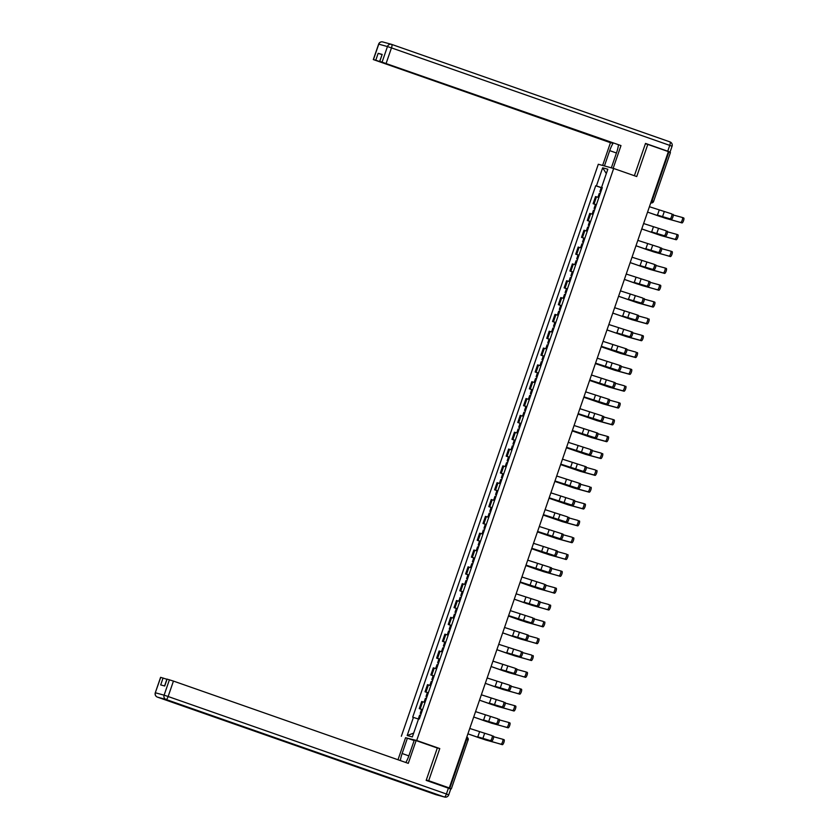 <?xml version="1.0" encoding="UTF-8"?>
<svg xmlns="http://www.w3.org/2000/svg" width="839" height="839" viewBox="0 0 839 839"><rect width="100%" height="100%" fill="white"/><g stroke="black" fill="none" stroke-linecap="round" stroke-linejoin="round"><path stroke-width="1.26" d="M405.562 737.754L416.7 740.491L613.666 168.471L636.728 176.547L647.802 144.402L668.389 151.607L449.284 787.936L428.698 780.721L439.772 748.566L416.7 740.491M613.666 168.471L598.312 164.255L401.346 736.275M447.365 787.811L451.319 788.891L449.777 788.314L466.599 739.442A2.286 0.64 -70.7 0 0 466.778 737.135A2.286 2.286 0 0 1 468.141 740.008L466.044 739.243M449.284 787.936L446.568 787.192L449.777 788.314M426.285 780.06L428.698 780.721M647.802 144.402L645.39 143.742M668.326 151.796L670.424 152.562L653.591 201.433L652.05 200.857L668.872 151.985M598.312 197.396L595.564 196.567L593.11 203.688L596.393 204.695M595.543 204.548L593.11 203.688M592.512 214.228L589.765 213.4L587.321 220.521L590.604 221.527M589.754 221.37L587.321 220.521M586.713 231.061L583.975 230.232L581.521 237.353L584.804 238.36M583.954 238.203L581.521 237.353M580.924 247.883L578.176 247.065L575.722 254.186L579.015 255.192M578.165 255.035L575.722 254.186M575.124 264.715L572.387 263.897L569.933 271.018L573.215 272.014M572.366 271.867L569.933 271.018M569.335 281.547L566.587 280.719L564.133 287.84L567.426 288.847M566.566 288.7L564.133 287.84M563.535 298.38L560.788 297.551L558.344 304.672L561.627 305.679M560.777 305.522L558.344 304.672M558.281 315.391L554.999 314.384L552.544 321.505L555.827 322.512M554.978 322.354L552.544 321.505M552.492 332.223L549.199 331.216L546.755 338.337L550.038 339.344M549.188 339.187L546.755 338.337M546.147 348.867L543.41 348.049L540.956 355.17L544.238 356.166M543.389 356.019L540.956 355.17M540.358 365.699L537.61 364.871L535.156 371.992L538.449 372.998M537.589 372.852L535.156 371.992M534.558 382.532L531.821 381.703L529.367 388.824L532.65 389.831M531.8 389.684L529.367 388.824M528.769 399.364L526.022 398.535L523.567 405.657L526.85 406.663M526.001 406.506L523.567 405.657M522.97 416.196L520.222 415.368L517.778 422.489L521.061 423.496M520.211 423.338L517.778 422.489M517.17 433.018L514.433 432.2L511.979 439.321L515.261 440.328M514.412 440.171L511.979 439.321M511.381 449.851L508.633 449.033L506.179 456.154L509.472 457.15M508.623 457.003L506.179 456.154M505.581 466.683L502.844 465.855L500.39 472.976L503.673 473.983M502.823 473.836L500.39 472.976M500.327 483.694L497.045 482.687L494.591 489.808L497.884 490.815M497.024 490.658L494.591 489.808M493.993 500.348L491.255 499.52L488.801 506.641L492.084 507.647M491.235 507.49L488.801 506.641M488.204 517.181L485.456 516.352L483.002 523.473L486.284 524.48M485.435 524.323L483.002 523.473M482.404 534.003L479.656 533.184L477.213 540.306L480.495 541.302M479.646 541.155L477.213 540.306M476.604 550.835L473.867 550.006L471.413 557.127L474.696 558.134M473.846 557.987L471.413 557.127M470.815 567.667L468.068 566.839L465.614 573.96L468.907 574.967M468.047 574.82L465.614 573.96M465.016 584.5L462.279 583.671L459.824 590.792L463.107 591.799M462.258 591.642L459.824 590.792M459.227 601.332L456.479 600.504L454.025 607.625L457.307 608.632M456.458 608.474L454.025 607.625M453.427 618.154L450.679 617.336L448.236 624.457L451.518 625.464M450.669 625.307L448.236 624.457M447.627 634.987L444.89 634.169L442.436 641.279L445.719 642.286M444.869 642.139L442.436 641.279M441.838 651.819L439.091 650.991L436.637 658.112L439.93 659.118M439.08 658.972L436.637 658.112M436.039 668.652L433.302 667.823L430.847 674.944L434.13 675.951M433.281 675.794L430.847 674.944M430.25 685.484L427.502 684.655L425.048 691.776L428.341 692.783M427.481 692.626L425.048 691.776M424.45 702.316L421.713 701.488L419.259 708.609L422.541 709.616M421.692 709.458L419.259 708.609M602.192 187.863L596.424 185.933L602.664 167.81L607.824 169.226L601.584 187.349L602.276 187.621M413.658 733.129L407.188 735.52L412.348 736.936L418.588 718.803L419.311 719.002L602.297 187.548L601.584 187.349M407.188 735.52L413.428 717.387L418.493 719.075M596.424 185.933L595.7 185.734L412.704 717.188L413.428 717.387M435.766 747.476L439.772 748.566M601.343 187.716L595.7 185.734M602.664 167.81L606.324 173.568M673.077 214.344L673.056 214.344A2.622 0.734 109.3 0 1 673.077 214.344A2.622 0.734 109.3 0 1 672.899 217.039A2.622 0.734 109.3 0 1 671.347 219.304L670.004 218.832A2.622 0.734 -70.7 0 0 671.557 216.567A2.622 0.734 -70.7 0 0 671.724 213.882A2.622 0.734 -70.7 0 0 671.714 213.872L649.417 206.719M670.004 218.832L657.073 214.994L671.347 219.304M683.712 217.962L682.369 217.49L683.701 217.951A2.622 0.734 109.3 0 1 683.712 217.962A2.622 0.734 109.3 0 1 683.544 220.657A2.622 0.734 109.3 0 1 681.992 222.922L680.649 222.45A2.622 0.734 -70.7 0 0 682.201 220.185A2.622 0.734 -70.7 0 0 682.369 217.49A2.622 0.734 -70.7 0 0 682.359 217.479L673.318 215.004M600.818 191.848L599.895 191.575L600.797 191.932M602.161 187.967L601.227 187.695L599.895 191.575M680.649 222.45L665.463 218.276L647.561 212.099L660.031 216.493L681.992 222.922M600.189 193.683L599.266 193.41L597.934 197.27M667.278 231.176L667.267 231.176A2.622 0.734 109.3 0 1 667.278 231.176A2.622 0.734 109.3 0 1 667.11 233.871A2.622 0.734 109.3 0 1 665.558 236.137L664.215 235.665A2.622 0.734 -70.7 0 0 665.767 233.399A2.622 0.734 -70.7 0 0 665.935 230.704A2.622 0.734 -70.7 0 0 665.925 230.704L643.618 223.541M664.215 235.665L651.274 231.816L665.558 236.137M661.489 248.008L661.468 248.008A2.622 0.734 109.3 0 1 661.489 248.008A2.622 0.734 109.3 0 1 661.31 250.704A2.622 0.734 109.3 0 1 659.758 252.969L658.416 252.497A2.622 0.734 -70.7 0 0 659.968 250.232A2.622 0.734 -70.7 0 0 660.136 247.536A2.622 0.734 -70.7 0 0 660.125 247.536L637.818 240.374M658.416 252.497L645.485 248.648L659.758 252.969M604.437 165.933L609.701 150.632A12.837 3.576 -70.7 0 1 613.236 143.008M611.348 167.831L616.613 152.53A12.837 3.576 -70.7 0 0 618.458 144.832M613.162 168.324L620.986 145.587L379.668 61.31L382.185 54.43L378.158 53.329L381.976 54.598M612.428 142.724L610.456 142.693L373.313 59.569L375.778 60.23L378.158 53.329M602.622 165.44L610.456 142.693M620.986 145.587L379.668 61.31M670.057 152.069L667.739 151.209L669.753 145.378L672.06 146.238L670.057 152.069L668.389 151.618M379.868 61.404L612.271 143.196M379.805 61.572L375.778 60.23M667.739 151.209L645.506 143.417L634.378 175.729M405.835 762.494A12.837 3.576 -70.7 0 0 409.023 755.415L414.298 740.092L416.113 740.585L408.278 763.354L173.442 681.079L168.136 696.517L446.411 793.998L448.414 788.178L426.17 780.385L437.318 748.021L416.113 740.585M408.866 755.876L402.122 753.516A12.837 3.576 -70.7 0 0 400.36 760.574M402.122 753.516L407.397 738.194L405.583 737.701L397.99 759.746M414.141 740.554L407.397 738.194M160.731 677.356L155.288 692.762L160.595 677.335L166.888 679.265M164.58 685.977L166.951 679.076L173.442 681.079M163.07 677.996L160.689 684.907L164.717 686.008L167.087 679.108M448.414 788.178L450.732 789.038L448.729 794.858L446.411 793.998A3.419 0.954 109.3 0 1 444.376 796.987L166.101 699.495L157.407 697.115L435.682 794.596L444.376 796.987A3.419 3.283 -74.6 0 0 444.586 797.05A3.419 3.419 0 0 0 448.729 794.858M676.591 234.322L677.902 234.784A2.622 0.734 109.3 0 1 677.922 234.794A2.622 0.734 109.3 0 1 677.744 237.489A2.622 0.734 109.3 0 1 676.192 239.744L674.85 239.272A2.622 0.734 -70.7 0 0 676.402 237.018A2.622 0.734 -70.7 0 0 676.57 234.322A2.622 0.734 -70.7 0 0 676.559 234.312L667.519 231.837M595.029 208.68L594.096 208.408L594.998 208.754M596.361 204.8L595.438 204.517L594.096 208.408M674.85 239.272L659.664 235.109L641.762 228.921M594.39 210.516L593.467 210.243L592.135 214.102M641.751 228.953L661.017 235.581L676.192 239.744M670.791 251.155L672.112 251.616A2.622 0.734 109.3 0 1 672.123 251.616A2.622 0.734 109.3 0 1 671.955 254.311A2.622 0.734 109.3 0 1 670.403 256.577L669.05 256.105A2.622 0.734 -70.7 0 0 670.613 253.839A2.622 0.734 -70.7 0 0 670.781 251.144A2.622 0.734 -70.7 0 0 670.76 251.144L661.719 248.659M589.23 225.513L588.307 225.24L589.209 225.586M590.572 221.632L589.639 221.349L588.307 225.24M669.05 256.105L653.875 251.941L635.972 245.754L648.442 250.158L670.403 256.577M588.6 227.348L587.667 227.065L586.346 230.935M655.689 264.841L655.679 264.841A2.622 0.734 109.3 0 1 655.689 264.841A2.622 0.734 109.3 0 1 655.521 267.536A2.622 0.734 109.3 0 1 653.969 269.801L652.616 269.329A2.622 0.734 -70.7 0 0 654.179 267.064A2.622 0.734 -70.7 0 0 654.347 264.369A2.622 0.734 -70.7 0 0 654.326 264.369L632.029 257.206M652.616 269.329L639.685 265.481L653.969 269.801M649.889 281.673L648.547 281.201L649.879 281.663A2.622 0.734 109.3 0 1 649.889 281.673A2.622 0.734 109.3 0 1 649.722 284.369A2.622 0.734 109.3 0 1 648.169 286.634L646.827 286.162A2.622 0.734 -70.7 0 0 648.379 283.897A2.622 0.734 -70.7 0 0 648.547 281.201A2.622 0.734 -70.7 0 0 648.537 281.191L626.23 274.038M646.827 286.162L633.885 282.313L648.169 286.634M644.1 298.506L644.079 298.495A2.622 0.734 109.3 0 1 644.1 298.506A2.622 0.734 109.3 0 1 643.933 301.201A2.622 0.734 109.3 0 1 642.38 303.456L641.027 302.984A2.622 0.734 -70.7 0 0 642.58 300.729A2.622 0.734 -70.7 0 0 642.758 298.034A2.622 0.734 -70.7 0 0 642.737 298.023L620.441 290.871M641.027 302.984L628.096 299.145L642.38 303.456M664.991 267.987L666.313 268.449A2.622 0.734 109.3 0 1 666.323 268.449A2.622 0.734 109.3 0 1 666.156 271.144A2.622 0.734 109.3 0 1 664.603 273.409L663.261 272.937A2.622 0.734 -70.7 0 0 664.813 270.672A2.622 0.734 -70.7 0 0 664.981 267.977A2.622 0.734 -70.7 0 0 664.97 267.977L655.93 265.491M583.43 242.345L582.507 242.062L583.409 242.419M584.773 238.454L583.85 238.182L582.507 242.062M663.261 272.937L648.075 268.774L630.173 262.586M582.801 244.18L581.878 243.897L580.546 247.767M630.162 262.617L649.417 269.246L664.603 273.409M659.202 284.82L660.513 285.281A2.622 0.734 109.3 0 1 660.534 285.281A2.622 0.734 109.3 0 1 660.366 287.976A2.622 0.734 109.3 0 1 658.814 290.242L657.461 289.77A2.622 0.734 -70.7 0 0 659.014 287.504A2.622 0.734 -70.7 0 0 659.192 284.809A2.622 0.734 -70.7 0 0 659.171 284.809L650.131 282.324M577.641 259.178L576.708 258.894L577.61 259.251M578.973 255.287L578.05 255.014L576.708 258.894M657.461 289.77L642.286 285.596L624.384 279.418L636.853 283.813L658.814 290.242M577.012 261.013L576.078 260.73L574.746 264.6M653.403 301.641L654.724 302.103A2.622 0.734 109.3 0 1 654.735 302.113A2.622 0.734 109.3 0 1 654.567 304.809A2.622 0.734 109.3 0 1 653.015 307.074L651.672 306.602A2.622 0.734 -70.7 0 0 653.224 304.337A2.622 0.734 -70.7 0 0 653.392 301.641A2.622 0.734 -70.7 0 0 653.382 301.631L644.342 299.156M571.841 276L570.919 275.727L571.82 276.083M573.184 272.119L572.25 271.846L570.919 275.727M651.672 306.602L636.486 302.428L618.584 296.251M571.212 277.835L570.289 277.562L568.957 281.422M618.574 296.272L637.829 302.9L653.015 307.074M636.969 314.866L638.29 315.328A2.622 0.734 109.3 0 1 638.301 315.328A2.622 0.734 109.3 0 1 638.133 318.023A2.622 0.734 109.3 0 1 636.581 320.288L635.238 319.816A2.622 0.734 -70.7 0 0 636.791 317.551A2.622 0.734 -70.7 0 0 636.958 314.856A2.622 0.734 -70.7 0 0 636.948 314.856L614.641 307.703M635.238 319.816L622.297 315.978L636.581 320.288M648.946 318.946L648.925 318.935A2.622 0.734 109.3 0 1 648.946 318.946A2.622 0.734 109.3 0 1 648.767 321.641A2.622 0.734 109.3 0 1 647.215 323.896L645.873 323.435A2.622 0.734 -70.7 0 0 647.425 321.169A2.622 0.734 -70.7 0 0 647.593 318.474A2.622 0.734 -70.7 0 0 647.582 318.463L638.542 315.988M566.052 292.832L565.119 292.559L566.021 292.905M567.384 288.952L566.461 288.679L565.119 292.559M645.873 323.435L630.687 319.26L612.785 313.073M565.413 294.667L564.49 294.395L563.158 298.254M612.785 313.104L632.04 319.732L647.215 323.896M631.18 331.699L632.491 332.16A2.622 0.734 109.3 0 1 632.512 332.16A2.622 0.734 109.3 0 1 632.333 334.855A2.622 0.734 109.3 0 1 630.781 337.121L629.439 336.649A2.622 0.734 -70.7 0 0 630.991 334.383A2.622 0.734 -70.7 0 0 631.159 331.688A2.622 0.734 -70.7 0 0 631.148 331.688L608.841 324.525M629.439 336.649L616.508 332.8L630.781 337.121M641.814 335.306L643.135 335.768A2.622 0.734 109.3 0 1 643.146 335.768A2.622 0.734 109.3 0 1 642.978 338.463A2.622 0.734 109.3 0 1 641.426 340.728L640.084 340.256A2.622 0.734 -70.7 0 0 641.636 337.991A2.622 0.734 -70.7 0 0 641.804 335.306A2.622 0.734 -70.7 0 0 641.793 335.296L632.753 332.821M560.253 309.664L559.33 309.392L560.232 309.738M561.595 305.784L560.662 305.501L559.33 309.392M640.084 340.256L624.898 336.093L606.996 329.905M559.623 311.5L558.701 311.227L557.369 315.086M558.281 315.38L557.746 315.212M606.985 329.937L626.24 336.565L641.426 340.728M625.38 348.531L626.702 348.993A2.622 0.734 109.3 0 1 626.712 348.993A2.622 0.734 109.3 0 1 626.544 351.688A2.622 0.734 109.3 0 1 624.992 353.953L623.65 353.481A2.622 0.734 -70.7 0 0 625.202 351.216A2.622 0.734 -70.7 0 0 625.37 348.521A2.622 0.734 -70.7 0 0 625.359 348.521L603.052 341.358M601.332 346.35L624.992 353.953M623.65 353.481L601.343 346.318M637.346 352.6L637.336 352.6A2.622 0.734 109.3 0 1 637.346 352.6A2.622 0.734 109.3 0 1 637.179 355.296A2.622 0.734 109.3 0 1 635.626 357.561L634.284 357.089A2.622 0.734 -70.7 0 0 635.836 354.824A2.622 0.734 -70.7 0 0 636.004 352.128A2.622 0.734 -70.7 0 0 635.993 352.128L626.953 349.643M554.464 326.497L553.53 326.214L554.432 326.57M555.796 322.616L554.873 322.333L553.53 326.214M634.284 357.089L619.098 352.925L601.196 346.738M553.824 328.332L552.901 328.049L551.569 331.919M552.492 332.213L551.947 332.045M601.185 346.769L620.441 353.397L635.626 357.561M619.581 365.353L620.902 365.814A2.622 0.734 109.3 0 1 620.912 365.825A2.622 0.734 109.3 0 1 620.745 368.52A2.622 0.734 109.3 0 1 619.192 370.786L617.85 370.314A2.622 0.734 -70.7 0 0 619.402 368.048A2.622 0.734 -70.7 0 0 619.57 365.353A2.622 0.734 -70.7 0 0 619.56 365.343L597.253 358.19M595.533 363.182L619.192 370.786M617.85 370.314L595.543 363.151M630.225 368.971L631.547 369.433A2.622 0.734 109.3 0 1 631.557 369.433A2.622 0.734 109.3 0 1 631.389 372.128A2.622 0.734 109.3 0 1 629.837 374.393L628.484 373.921A2.622 0.734 -70.7 0 0 630.037 371.656A2.622 0.734 -70.7 0 0 630.215 368.961A2.622 0.734 -70.7 0 0 630.194 368.961L621.154 366.475M548.664 343.329L547.741 343.046L548.633 343.403M549.996 339.438L549.073 339.166L547.741 343.046M628.484 373.921L613.309 369.758L595.407 363.57M548.035 345.165L547.101 344.881L545.769 348.751M595.396 363.591L614.651 370.219L629.837 374.393M615.123 382.657L613.781 382.185L615.113 382.647A2.622 0.734 109.3 0 1 615.123 382.657A2.622 0.734 109.3 0 1 614.956 385.353A2.622 0.734 109.3 0 1 613.403 387.608L612.051 387.146A2.622 0.734 -70.7 0 0 613.603 384.881A2.622 0.734 -70.7 0 0 613.781 382.185A2.622 0.734 -70.7 0 0 613.76 382.175L591.464 375.023M589.744 380.015L613.403 387.608M612.051 387.146L589.754 379.983M625.758 386.265L625.747 386.265A2.622 0.734 109.3 0 1 625.758 386.265A2.622 0.734 109.3 0 1 625.59 388.96A2.622 0.734 109.3 0 1 624.038 391.226L622.695 390.754A2.622 0.734 -70.7 0 0 624.247 388.488A2.622 0.734 -70.7 0 0 624.415 385.793A2.622 0.734 -70.7 0 0 624.405 385.793L615.365 383.308M542.864 360.162L541.942 359.879L542.843 360.235M544.207 356.271L543.284 355.998L541.942 359.879M622.695 390.754L607.509 386.58L589.607 380.403M542.235 361.987L541.312 361.714L539.98 365.573M589.597 380.424L608.852 387.052L624.038 391.226M607.992 399.018L609.313 399.479A2.622 0.734 109.3 0 1 609.324 399.479A2.622 0.734 109.3 0 1 609.156 402.175A2.622 0.734 109.3 0 1 607.604 404.44L606.261 403.968A2.622 0.734 -70.7 0 0 607.814 401.703A2.622 0.734 -70.7 0 0 607.981 399.018A2.622 0.734 -70.7 0 0 607.971 399.007L585.664 391.855M583.944 396.837L607.604 404.44M606.261 403.968L583.954 396.816M618.637 402.626L619.948 403.087A2.622 0.734 109.3 0 1 619.969 403.098A2.622 0.734 109.3 0 1 619.79 405.793A2.622 0.734 109.3 0 1 618.238 408.058L616.896 407.586A2.622 0.734 -70.7 0 0 618.448 405.321A2.622 0.734 -70.7 0 0 618.616 402.626A2.622 0.734 -70.7 0 0 618.605 402.615L609.565 400.14M537.075 376.984L536.142 376.711L537.044 377.057M538.407 373.103L537.484 372.831L536.142 376.711M616.896 407.586L601.72 403.412L583.818 397.225M536.446 378.819L535.513 378.546L534.181 382.406M583.808 397.256L603.063 403.884L618.238 408.058M603.535 416.312L603.514 416.312A2.622 0.734 109.3 0 1 603.535 416.312A2.622 0.734 109.3 0 1 603.356 419.007A2.622 0.734 109.3 0 1 601.804 421.272L600.462 420.8A2.622 0.734 -70.7 0 0 602.014 418.535A2.622 0.734 -70.7 0 0 602.182 415.84A2.622 0.734 -70.7 0 0 602.171 415.84L579.875 408.677M578.155 413.669L601.804 421.272M600.462 420.8L578.165 413.648M614.169 419.93L612.827 419.458L614.158 419.92A2.622 0.734 109.3 0 1 614.169 419.93A2.622 0.734 109.3 0 1 614.001 422.625A2.622 0.734 109.3 0 1 612.449 424.88L611.107 424.408A2.622 0.734 -70.7 0 0 612.659 422.153A2.622 0.734 -70.7 0 0 612.827 419.458A2.622 0.734 -70.7 0 0 612.816 419.448L603.776 416.973M531.276 393.816L530.353 393.543L531.255 393.89M532.618 389.936L531.685 389.653L530.353 393.543M611.107 424.408L595.921 420.245L578.019 414.057M530.647 395.651L529.724 395.379L528.392 399.238M578.008 414.088L597.263 420.717L612.449 424.88M596.403 432.683L597.725 433.144A2.622 0.734 109.3 0 1 597.735 433.144A2.622 0.734 109.3 0 1 597.567 435.84A2.622 0.734 109.3 0 1 596.015 438.105L594.673 437.633A2.622 0.734 -70.7 0 0 596.225 435.368A2.622 0.734 -70.7 0 0 596.393 432.672A2.622 0.734 -70.7 0 0 596.382 432.672L574.075 425.509M572.355 430.501L596.015 438.105M594.673 437.633L572.366 430.48M607.048 436.29L608.359 436.752A2.622 0.734 109.3 0 1 608.38 436.752A2.622 0.734 109.3 0 1 608.202 439.447A2.622 0.734 109.3 0 1 606.649 441.713L605.307 441.241A2.622 0.734 -70.7 0 0 606.859 438.975A2.622 0.734 -70.7 0 0 607.027 436.28A2.622 0.734 -70.7 0 0 607.016 436.28L597.976 433.794M525.487 410.649L524.553 410.376L525.455 410.722M526.819 406.768L525.896 406.485L524.553 410.376M605.307 441.241L590.121 437.077L572.219 430.889M524.847 412.484L523.924 412.201L522.592 416.071M572.208 430.921L591.474 437.549L606.649 441.713M591.946 449.977L591.925 449.966A2.622 0.734 109.3 0 1 591.946 449.977A2.622 0.734 109.3 0 1 591.768 452.672A2.622 0.734 109.3 0 1 590.216 454.937L588.873 454.465A2.622 0.734 -70.7 0 0 590.425 452.2A2.622 0.734 -70.7 0 0 590.593 449.505A2.622 0.734 -70.7 0 0 590.583 449.505L568.276 442.342M566.566 447.334L590.216 454.937M588.873 454.465L566.566 447.302M602.58 453.584L602.57 453.584A2.622 0.734 109.3 0 1 602.58 453.584A2.622 0.734 109.3 0 1 602.412 456.28A2.622 0.734 109.3 0 1 600.86 458.545L599.507 458.073A2.622 0.734 -70.7 0 0 601.07 455.808A2.622 0.734 -70.7 0 0 601.238 453.112A2.622 0.734 -70.7 0 0 601.217 453.112L592.177 450.627M519.687 427.481L518.764 427.198L519.666 427.554M521.029 423.59L520.096 423.317L518.764 427.198M599.507 458.073L584.332 453.909L566.43 447.722M519.058 429.316L518.124 429.033L516.803 432.903M566.419 447.753L585.674 454.381L600.86 458.545M584.814 466.337L586.136 466.799A2.622 0.734 109.3 0 1 586.146 466.809A2.622 0.734 109.3 0 1 585.979 469.504A2.622 0.734 109.3 0 1 584.426 471.77L583.074 471.298A2.622 0.734 -70.7 0 0 584.636 469.032A2.622 0.734 -70.7 0 0 584.804 466.337A2.622 0.734 -70.7 0 0 584.783 466.327L562.487 459.174M560.767 464.166L584.426 471.77M583.074 471.298L560.777 464.135M596.781 470.417L596.77 470.417A2.622 0.734 109.3 0 1 596.781 470.417A2.622 0.734 109.3 0 1 596.613 473.112A2.622 0.734 109.3 0 1 595.061 475.377L593.718 474.905A2.622 0.734 -70.7 0 0 595.271 472.64A2.622 0.734 -70.7 0 0 595.438 469.945A2.622 0.734 -70.7 0 0 595.428 469.945L586.388 467.459M513.888 444.313L512.965 444.03L513.867 444.387M515.23 440.423L514.307 440.15L512.965 444.03M593.718 474.905L578.532 470.731L560.63 464.554M513.258 446.149L512.335 445.866L511.003 449.735M560.62 464.575L579.875 471.203L595.061 475.377M580.347 483.642L579.004 483.17L580.336 483.631A2.622 0.734 109.3 0 1 580.347 483.642A2.622 0.734 109.3 0 1 580.179 486.326A2.622 0.734 109.3 0 1 578.627 488.592L577.284 488.12A2.622 0.734 -70.7 0 0 578.837 485.865A2.622 0.734 -70.7 0 0 579.004 483.17A2.622 0.734 -70.7 0 0 578.994 483.159L556.687 476.007M554.967 480.999L578.627 488.592M577.284 488.12L554.978 480.967M590.992 487.249L590.971 487.239A2.622 0.734 109.3 0 1 590.992 487.249A2.622 0.734 109.3 0 1 590.824 489.945A2.622 0.734 109.3 0 1 589.272 492.21L587.919 491.738A2.622 0.734 -70.7 0 0 589.471 489.473A2.622 0.734 -70.7 0 0 589.649 486.777A2.622 0.734 -70.7 0 0 589.628 486.767L580.588 484.292M508.098 461.135L507.165 460.863L508.067 461.219M509.43 457.255L508.507 456.982L507.165 460.863M587.919 491.738L572.743 487.564L554.841 481.387M507.469 462.971L506.536 462.698L505.204 466.557M554.831 481.408L574.086 488.036L589.272 492.21M573.226 500.002L574.547 500.464A2.622 0.734 109.3 0 1 574.558 500.464A2.622 0.734 109.3 0 1 574.39 503.159A2.622 0.734 109.3 0 1 572.838 505.424L571.485 504.952A2.622 0.734 -70.7 0 0 573.037 502.687A2.622 0.734 -70.7 0 0 573.215 499.992A2.622 0.734 -70.7 0 0 573.194 499.992L550.898 492.839M549.178 497.821L572.838 505.424M571.485 504.952L549.188 497.8M585.192 504.082L583.85 503.61L585.182 504.071A2.622 0.734 109.3 0 1 585.192 504.082A2.622 0.734 109.3 0 1 585.024 506.777A2.622 0.734 109.3 0 1 583.472 509.032L582.13 508.57A2.622 0.734 -70.7 0 0 583.682 506.305A2.622 0.734 -70.7 0 0 583.85 503.61A2.622 0.734 -70.7 0 0 583.839 503.599L574.799 501.124M502.299 477.968L501.376 477.695L502.278 478.041M503.641 474.087L502.708 473.804L501.376 477.695M582.13 508.57L566.944 504.396L549.042 498.209M501.67 479.803L500.747 479.53L499.415 483.39M500.338 483.684L499.792 483.516M549.031 498.24L568.286 504.868L583.472 509.032M568.758 517.296L568.748 517.296A2.622 0.734 109.3 0 1 568.758 517.296A2.622 0.734 109.3 0 1 568.59 519.991A2.622 0.734 109.3 0 1 567.038 522.257L565.696 521.785A2.622 0.734 -70.7 0 0 567.248 519.519A2.622 0.734 -70.7 0 0 567.416 516.824A2.622 0.734 -70.7 0 0 567.405 516.824L545.098 509.661M543.378 514.653L567.038 522.257M565.696 521.785L543.389 514.632M579.403 520.904L579.382 520.904A2.622 0.734 109.3 0 1 579.403 520.904A2.622 0.734 109.3 0 1 579.225 523.599A2.622 0.734 109.3 0 1 577.672 525.864L576.33 525.392A2.622 0.734 -70.7 0 0 577.882 523.127A2.622 0.734 -70.7 0 0 578.05 520.442A2.622 0.734 -70.7 0 0 578.04 520.432L568.999 517.946M496.51 494.8L495.576 494.528L496.478 494.874M497.842 490.92L496.919 490.637L495.576 494.528M576.33 525.392L561.144 521.229L543.242 515.041M495.87 496.636L494.947 496.363L493.615 500.222M543.242 515.073L562.497 521.701L577.672 525.864M561.637 533.667L562.948 534.128A2.622 0.734 109.3 0 1 562.969 534.128A2.622 0.734 109.3 0 1 562.791 536.824A2.622 0.734 109.3 0 1 561.239 539.089L559.896 538.617A2.622 0.734 -70.7 0 0 561.448 536.352A2.622 0.734 -70.7 0 0 561.616 533.656A2.622 0.734 -70.7 0 0 561.606 533.656L539.299 526.493M537.589 531.486L561.239 539.089M559.896 538.617L537.6 531.454M573.603 537.736L573.593 537.736A2.622 0.734 109.3 0 1 573.603 537.736A2.622 0.734 109.3 0 1 573.436 540.431A2.622 0.734 109.3 0 1 571.883 542.697L570.541 542.225A2.622 0.734 -70.7 0 0 572.093 539.959A2.622 0.734 -70.7 0 0 572.261 537.264A2.622 0.734 -70.7 0 0 572.25 537.264L563.21 534.779M490.71 511.633L489.787 511.35L490.689 511.706M492.053 507.752L491.119 507.469L489.787 511.35M570.541 542.225L555.355 538.061L537.453 531.874M490.081 513.468L489.158 513.185L487.826 517.055M537.442 531.905L556.697 538.533L571.883 542.697M557.169 550.961L555.827 550.489L557.159 550.95A2.622 0.734 109.3 0 1 557.169 550.961A2.622 0.734 109.3 0 1 557.002 553.656A2.622 0.734 109.3 0 1 555.449 555.921L554.107 555.449A2.622 0.734 -70.7 0 0 555.659 553.184A2.622 0.734 -70.7 0 0 555.827 550.489A2.622 0.734 -70.7 0 0 555.817 550.478L533.51 543.326M531.79 548.318L555.449 555.921M554.107 555.449L531.8 548.286M567.804 554.569L567.793 554.569A2.622 0.734 109.3 0 1 567.804 554.569A2.622 0.734 109.3 0 1 567.636 557.264A2.622 0.734 109.3 0 1 566.084 559.529L564.741 559.057A2.622 0.734 -70.7 0 0 566.294 556.792A2.622 0.734 -70.7 0 0 566.461 554.097A2.622 0.734 -70.7 0 0 566.451 554.097L557.411 551.611M484.921 528.465L483.988 528.182L484.89 528.539M486.253 524.574L485.33 524.302L483.988 528.182M564.741 559.057L549.555 554.894L531.653 548.706L544.133 553.1L566.084 559.529M484.281 530.3L483.358 530.017L482.026 533.887M551.37 567.793L550.027 567.321L551.359 567.783A2.622 0.734 109.3 0 1 551.37 567.793A2.622 0.734 109.3 0 1 551.202 570.489A2.622 0.734 109.3 0 1 549.65 572.743L548.307 572.271A2.622 0.734 -70.7 0 0 549.86 570.017A2.622 0.734 -70.7 0 0 550.027 567.321A2.622 0.734 -70.7 0 0 550.017 567.311L527.71 560.158M525.99 565.15L549.65 572.743M548.307 572.271L526.001 565.119M562.015 571.401L560.672 570.929L562.004 571.39A2.622 0.734 109.3 0 1 562.015 571.401A2.622 0.734 109.3 0 1 561.847 574.096A2.622 0.734 109.3 0 1 560.295 576.362L558.942 575.89A2.622 0.734 -70.7 0 0 560.494 573.624A2.622 0.734 -70.7 0 0 560.672 570.929A2.622 0.734 -70.7 0 0 560.651 570.929L551.611 568.443M479.121 545.298L478.199 545.014L479.09 545.371M480.453 541.407L479.53 541.134L478.199 545.014M558.942 575.89L543.766 571.716L525.864 565.538L538.334 569.933L560.295 576.362M478.492 547.122L477.559 546.85L476.227 550.709M545.581 584.615L545.57 584.615A2.622 0.734 109.3 0 1 545.581 584.615A2.622 0.734 109.3 0 1 545.413 587.31A2.622 0.734 109.3 0 1 543.861 589.576L542.508 589.104A2.622 0.734 -70.7 0 0 544.06 586.839A2.622 0.734 -70.7 0 0 544.238 584.143A2.622 0.734 -70.7 0 0 544.217 584.143L521.921 576.991M520.201 581.972L543.861 589.576M542.508 589.104L520.211 581.951M556.215 588.233L554.873 587.761L556.205 588.223A2.622 0.734 109.3 0 1 556.215 588.233A2.622 0.734 109.3 0 1 556.047 590.929A2.622 0.734 109.3 0 1 554.495 593.194L553.153 592.722A2.622 0.734 -70.7 0 0 554.705 590.457A2.622 0.734 -70.7 0 0 554.873 587.761A2.622 0.734 -70.7 0 0 554.862 587.751L545.822 585.276M473.322 562.12L472.399 561.847L473.301 562.193M474.664 558.239L473.741 557.966L472.399 561.847M553.153 592.722L537.967 588.548L520.065 582.36L532.534 586.765L554.495 593.194M472.693 563.955L471.77 563.682L470.438 567.542M539.781 601.448L539.771 601.448A2.622 0.734 109.3 0 1 539.781 601.448A2.622 0.734 109.3 0 1 539.613 604.143A2.622 0.734 109.3 0 1 538.061 606.408L536.719 605.936A2.622 0.734 -70.7 0 0 538.271 603.671A2.622 0.734 -70.7 0 0 538.439 600.976A2.622 0.734 -70.7 0 0 538.428 600.976L516.121 593.813M536.719 605.936L523.777 602.087L538.061 606.408M550.426 605.066L550.405 605.055A2.622 0.734 109.3 0 1 550.426 605.066A2.622 0.734 109.3 0 1 550.248 607.751A2.622 0.734 109.3 0 1 548.696 610.016L547.353 609.544A2.622 0.734 -70.7 0 0 548.905 607.289A2.622 0.734 -70.7 0 0 549.073 604.594A2.622 0.734 -70.7 0 0 549.063 604.583L540.022 602.108M467.533 578.952L466.599 578.679L467.501 579.025M468.865 575.072L467.942 574.788L466.599 578.679M547.353 609.544L532.178 605.38L514.276 599.193L526.745 603.598L548.696 610.016M466.904 580.787L465.97 580.515L464.638 584.374M533.992 618.28L533.971 618.28A2.622 0.734 109.3 0 1 533.992 618.28A2.622 0.734 109.3 0 1 533.824 620.975A2.622 0.734 109.3 0 1 532.262 623.241L530.919 622.769A2.622 0.734 -70.7 0 0 532.471 620.503A2.622 0.734 -70.7 0 0 532.639 617.808A2.622 0.734 -70.7 0 0 532.629 617.808L510.332 610.645M508.612 615.637L532.262 623.241M530.919 622.769L508.623 615.606M544.626 621.888L544.616 621.888A2.622 0.734 109.3 0 1 544.626 621.888A2.622 0.734 109.3 0 1 544.459 624.583A2.622 0.734 109.3 0 1 542.906 626.848L541.564 626.376A2.622 0.734 -70.7 0 0 543.116 624.111A2.622 0.734 -70.7 0 0 543.284 621.416A2.622 0.734 -70.7 0 0 543.273 621.416L534.233 618.93M461.733 595.784L460.81 595.512L461.712 595.858M463.076 591.904L462.142 591.621L460.81 595.512M541.564 626.376L526.378 622.213L508.476 616.025L520.946 620.43L542.906 626.848M461.104 597.62L460.181 597.337L458.849 601.206M528.192 635.113L526.85 634.641L528.182 635.102A2.622 0.734 109.3 0 1 528.192 635.113A2.622 0.734 109.3 0 1 528.025 637.808A2.622 0.734 109.3 0 1 526.473 640.073L525.13 639.601A2.622 0.734 -70.7 0 0 526.682 637.336A2.622 0.734 -70.7 0 0 526.85 634.641A2.622 0.734 -70.7 0 0 526.84 634.641L504.533 627.478M525.13 639.601L512.189 635.752L526.473 640.073M538.837 638.72L538.816 638.72A2.622 0.734 109.3 0 1 538.837 638.72A2.622 0.734 109.3 0 1 538.659 641.416A2.622 0.734 109.3 0 1 537.107 643.681L535.764 643.209A2.622 0.734 -70.7 0 0 537.317 640.944A2.622 0.734 -70.7 0 0 537.484 638.248A2.622 0.734 -70.7 0 0 537.474 638.248L528.434 635.763M455.944 612.617L455.011 612.334L455.913 612.69M457.276 608.726L456.353 608.453L455.011 612.334M535.764 643.209L520.579 639.045L502.676 632.858L515.156 637.252L537.107 643.681M455.304 614.452L454.381 614.169L453.05 618.039M522.403 651.945L522.382 651.934A2.622 0.734 109.3 0 1 522.403 651.945A2.622 0.734 109.3 0 1 522.225 654.64A2.622 0.734 109.3 0 1 520.673 656.895L519.331 656.434A2.622 0.734 -70.7 0 0 520.883 654.168A2.622 0.734 -70.7 0 0 521.05 651.473A2.622 0.734 -70.7 0 0 521.04 651.463L498.733 644.31M519.331 656.434L506.399 652.585L520.673 656.895M533.038 655.553L533.027 655.553A2.622 0.734 109.3 0 1 533.038 655.553A2.622 0.734 109.3 0 1 532.87 658.248A2.622 0.734 109.3 0 1 531.318 660.513L529.965 660.041A2.622 0.734 -70.7 0 0 531.527 657.776A2.622 0.734 -70.7 0 0 531.695 655.081A2.622 0.734 -70.7 0 0 531.674 655.081L522.634 652.595M450.144 629.449L449.222 629.166L450.124 629.523M451.487 625.558L450.553 625.286L449.222 629.166M529.965 660.041L514.789 655.867L496.887 649.69L509.357 654.084L531.318 660.513M449.515 631.274L448.582 631.001L447.26 634.871M516.604 668.767L516.593 668.767A2.622 0.734 109.3 0 1 516.604 668.767A2.622 0.734 109.3 0 1 516.436 671.462A2.622 0.734 109.3 0 1 514.884 673.727L513.541 673.256A2.622 0.734 -70.7 0 0 515.094 671.001A2.622 0.734 -70.7 0 0 515.261 668.305A2.622 0.734 -70.7 0 0 515.24 668.295L492.944 661.142M513.541 673.256L500.6 669.417L514.884 673.727M527.238 672.385L525.896 671.913L527.228 672.375A2.622 0.734 109.3 0 1 527.238 672.385A2.622 0.734 109.3 0 1 527.07 675.08A2.622 0.734 109.3 0 1 525.518 677.346L524.176 676.874A2.622 0.734 -70.7 0 0 525.728 674.608A2.622 0.734 -70.7 0 0 525.896 671.913A2.622 0.734 -70.7 0 0 525.885 671.903L516.845 669.428M444.345 646.271L443.422 645.999L444.324 646.355M445.687 642.391L444.764 642.118L443.422 645.999M524.176 676.874L508.99 672.7L491.088 666.523L503.557 670.917L525.518 677.346M443.716 648.107L442.793 647.834L441.461 651.693M510.804 685.599L510.794 685.599A2.622 0.734 109.3 0 1 510.804 685.599A2.622 0.734 109.3 0 1 510.636 688.295A2.622 0.734 109.3 0 1 509.084 690.56L507.742 690.088A2.622 0.734 -70.7 0 0 509.294 687.823A2.622 0.734 -70.7 0 0 509.462 685.127A2.622 0.734 -70.7 0 0 509.451 685.127L487.144 677.975M507.742 690.088L494.8 686.25L509.084 690.56M521.449 689.218L520.107 688.746L521.438 689.207A2.622 0.734 109.3 0 1 521.449 689.218A2.622 0.734 109.3 0 1 521.281 691.913A2.622 0.734 109.3 0 1 519.729 694.168L518.376 693.696A2.622 0.734 -70.7 0 0 519.928 691.441A2.622 0.734 -70.7 0 0 520.107 688.746A2.622 0.734 -70.7 0 0 520.086 688.735L511.045 686.26M438.556 663.104L437.633 662.831L438.524 663.177M439.888 659.223L438.965 658.94L437.633 662.831M518.376 693.696L503.201 689.532L485.299 683.345L497.768 687.749L519.729 694.168M437.927 664.939L436.993 664.666L435.661 668.526M505.015 702.432L505.005 702.432A2.622 0.734 109.3 0 1 505.015 702.432A2.622 0.734 109.3 0 1 504.847 705.127A2.622 0.734 109.3 0 1 503.295 707.392L501.942 706.92A2.622 0.734 -70.7 0 0 503.494 704.655A2.622 0.734 -70.7 0 0 503.673 701.96A2.622 0.734 -70.7 0 0 503.652 701.96L481.355 694.797M501.942 706.92L489.011 703.072L503.295 707.392M514.317 705.578L515.639 706.039A2.622 0.734 109.3 0 1 515.649 706.039A2.622 0.734 109.3 0 1 515.482 708.735A2.622 0.734 109.3 0 1 513.929 711L512.587 710.528A2.622 0.734 -70.7 0 0 514.139 708.263A2.622 0.734 -70.7 0 0 514.307 705.568A2.622 0.734 -70.7 0 0 514.297 705.568L505.256 703.082M432.756 679.936L431.833 679.663L432.735 680.01M434.099 676.056L433.165 675.773L431.833 679.663M512.587 710.528L497.401 706.365L479.499 700.177L491.969 704.582L513.929 711M432.127 681.771L431.204 681.499L429.872 685.358M499.215 719.264L499.205 719.264A2.622 0.734 109.3 0 1 499.215 719.264A2.622 0.734 109.3 0 1 499.048 721.96A2.622 0.734 109.3 0 1 497.496 724.225L496.153 723.753A2.622 0.734 -70.7 0 0 497.705 721.488A2.622 0.734 -70.7 0 0 497.873 718.792A2.622 0.734 -70.7 0 0 497.863 718.792L475.556 711.629M496.153 723.753L483.212 719.904L497.496 724.225M508.528 722.41L509.839 722.872A2.622 0.734 109.3 0 1 509.86 722.872A2.622 0.734 109.3 0 1 509.682 725.567A2.622 0.734 109.3 0 1 508.13 727.833L506.787 727.361A2.622 0.734 -70.7 0 0 508.34 725.095A2.622 0.734 -70.7 0 0 508.507 722.4A2.622 0.734 -70.7 0 0 508.497 722.4L499.457 719.914M426.967 696.769L426.034 696.485L426.936 696.842M428.299 692.888L427.376 692.605L426.034 696.485M506.787 727.361L491.602 723.197L473.699 717.009L486.18 721.414L508.13 727.833M426.327 698.604L425.404 698.321L424.073 702.191M493.426 736.097L493.405 736.086A2.622 0.734 109.3 0 1 493.426 736.097A2.622 0.734 109.3 0 1 493.248 738.792A2.622 0.734 109.3 0 1 491.696 741.057L490.354 740.585A2.622 0.734 -70.7 0 0 491.906 738.32A2.622 0.734 -70.7 0 0 492.074 735.625A2.622 0.734 -70.7 0 0 492.063 735.614L469.756 728.462M490.354 740.585L477.422 736.736L491.696 741.057M502.729 739.243L504.05 739.704A2.622 0.734 109.3 0 1 504.061 739.704A2.622 0.734 109.3 0 1 503.893 742.4A2.622 0.734 109.3 0 1 502.341 744.665L500.998 744.193A2.622 0.734 -70.7 0 0 502.551 741.928A2.622 0.734 -70.7 0 0 502.718 739.232A2.622 0.734 -70.7 0 0 502.708 739.232L493.668 736.747M421.168 713.601L420.245 713.318L421.147 713.674M422.51 709.71L421.577 709.437L420.245 713.318M500.998 744.193L485.812 740.029L467.91 733.842L480.38 738.236L502.341 744.665M420.538 715.436L419.615 715.153L418.283 719.013M425.992 692.028L428.435 684.907M431.781 675.206L434.235 668.085M437.58 658.374L440.035 651.253M443.37 641.541L445.824 634.42M449.169 624.709L451.623 617.588M454.969 607.876L457.412 600.755M460.758 591.055L463.212 583.934M466.557 574.222L469.001 567.101M472.347 557.39L474.801 550.269M478.146 540.557L480.6 533.436M483.935 523.725L486.389 516.604M489.735 506.892L492.189 499.782M495.534 490.07L497.978 482.949M501.323 473.238L503.778 466.117M507.123 456.406L509.577 449.284M512.912 439.573L515.366 432.452M518.712 422.741L521.166 415.62M524.511 405.919L526.955 398.798M530.3 389.086L532.755 381.965M536.1 372.254L538.544 365.133M541.889 355.421L544.343 348.3M547.689 338.589L550.143 331.468M553.478 321.757L555.932 314.646M559.277 304.935L561.731 297.814M565.077 288.102L567.521 280.981M570.866 271.27L573.32 264.149M576.666 254.437L579.12 247.316M582.455 237.605L584.909 230.484M588.254 220.783L590.708 213.662M594.054 203.95L596.498 196.829M420.192 708.861L422.646 701.74M650.739 202.87L650.833 202.891A2.286 2.286 0 0 0 653.591 201.433L653.508 201.412A2.286 2.192 -74.6 0 1 650.739 202.87A2.286 0.64 -70.7 0 0 652.05 200.857L651.494 200.668M468.057 739.998L451.319 788.891M659.181 210.138L657.472 215.099M664.205 211.816L662.495 216.777M665.463 218.276L665.652 217.741M653.382 226.97L651.672 231.931M658.416 228.638L656.706 233.609M647.593 243.803L645.883 248.763M652.616 245.47L650.907 250.431M382.133 61.981L387.45 46.554L391.477 47.886A3.419 0.954 109.3 0 0 391.687 44.404A3.419 3.419 0 0 0 391.456 44.331A3.419 3.283 105.4 0 1 391.666 44.404A3.419 0.954 109.3 0 1 391.687 44.404L669.942 141.885A3.419 0.954 109.3 0 1 669.962 141.896A3.419 0.954 109.3 0 1 669.753 145.378L391.477 47.886L386.16 63.313M382.185 54.43L379.805 61.341M382.773 41.95A3.419 3.419 0 0 0 378.63 44.142L378.756 44.163A3.419 3.283 -74.6 0 1 382.773 41.95L391.456 44.331A3.419 3.283 105.4 0 0 387.45 46.554L378.756 44.163L373.449 59.59M616.455 153.002L609.701 150.632M155.288 692.762A3.419 3.419 0 0 0 157.396 697.104A3.419 0.954 109.3 0 1 157.396 697.104A3.419 3.283 -74.6 0 1 155.425 692.783L164.108 695.174L169.426 679.747M164.108 695.174A3.419 3.283 105.4 0 0 166.101 699.495A3.419 0.954 109.3 0 0 168.136 696.517L164.108 695.174M435.672 794.596A3.419 0.954 109.3 0 1 435.651 794.585A3.419 3.419 0 0 0 435.892 794.669A3.419 3.283 105.4 0 1 435.682 794.596A3.419 0.954 109.3 0 1 435.672 794.596L157.396 697.104A3.419 0.954 109.3 0 1 157.375 697.094M659.664 235.109L659.853 234.574M653.875 251.941L654.053 251.406M641.793 260.625L640.084 265.596M646.827 262.303L645.118 267.263M635.993 277.457L634.284 282.418M641.027 279.135L639.318 284.096M630.204 294.29L628.495 299.25M635.228 295.968L633.529 300.928M648.075 268.774L648.264 268.228M642.286 285.596L642.464 285.061M636.486 302.428L636.675 301.893M624.405 311.122L622.695 316.083M629.439 312.8L627.729 317.761M630.687 319.26L630.876 318.726M618.616 327.955L616.906 332.915M623.639 329.622L621.93 334.593M624.898 336.093L625.076 335.558M612.816 344.777L611.107 349.748M617.85 346.455L616.141 351.415M619.098 352.925L619.287 352.38M607.016 361.609L605.307 366.57M612.051 363.287L610.341 368.248M613.309 369.758L613.487 369.212M601.227 378.441L599.518 383.402M606.261 380.119L604.552 385.08M607.509 386.58L607.698 386.045M595.428 395.274L593.718 400.234M600.462 396.952L598.752 401.912M601.72 403.412L601.899 402.877M589.639 412.106L587.929 417.067M594.662 413.774L592.953 418.745M595.921 420.245L596.11 419.71M583.839 428.939L582.13 433.899M588.873 430.606L587.164 435.567M590.121 437.077L590.31 436.542M578.05 445.761L576.341 450.732M583.074 447.439L581.364 452.399M584.332 453.909L584.51 453.364M572.25 462.593L570.541 467.554M577.284 464.271L575.575 469.232M578.532 470.731L578.721 470.197M566.451 479.426L564.741 484.386M571.485 481.104L569.775 486.064M572.743 487.564L572.922 487.029M560.662 496.258L558.952 501.219M565.685 497.936L563.986 502.897M566.944 504.396L567.133 503.861M554.862 513.09L553.153 518.051M559.896 514.758L558.187 519.729M561.144 521.229L561.333 520.694M549.073 529.912L547.364 534.883M554.097 531.59L552.387 536.551M555.355 538.061L555.544 537.516M543.273 546.745L541.564 551.705M548.307 548.423L546.598 553.383M549.555 554.894L549.744 554.348M537.474 563.577L535.775 568.538M542.508 565.255L540.798 570.216M543.766 571.716L543.945 571.181M531.685 580.41L529.975 585.37M536.719 582.088L535.009 587.048M537.967 588.548L538.156 588.013M525.885 597.242L524.176 602.203M530.919 598.91L529.21 603.881M532.178 605.38L532.356 604.846M520.096 614.064L518.387 619.035M525.12 615.742L523.41 620.703M526.378 622.213L526.567 621.678M514.297 630.897L512.587 635.868M519.331 632.575L517.621 637.535M520.579 639.045L520.767 638.5M508.507 647.729L506.798 652.69M513.531 649.407L511.821 654.368M514.789 655.867L514.968 655.332M502.708 664.561L500.998 669.522M507.742 666.239L506.032 671.2M508.99 672.7L509.179 672.165M496.908 681.394L495.199 686.354M501.942 683.061L500.233 688.032M503.201 689.532L503.379 688.997M491.119 698.226L489.41 703.187M496.143 699.894L494.444 704.865M497.401 706.365L497.59 705.83M485.32 715.048L483.61 720.019M490.354 716.726L488.644 721.687M491.602 723.197L491.79 722.652M479.53 731.881L477.821 736.841M484.554 733.559L482.844 738.519M485.812 740.029L486.001 739.484M645.548 217.93A2.286 2.286 0 0 0 645.831 217.123M639.758 234.763A2.286 2.286 0 0 0 640.031 233.955M633.959 251.595A2.286 2.286 0 0 0 634.242 250.788M628.159 268.428A2.286 2.286 0 0 0 628.442 267.61M622.37 285.26A2.286 2.286 0 0 0 622.643 284.442M616.571 302.082A2.286 2.286 0 0 0 616.854 301.274M610.782 318.914A2.286 2.286 0 0 0 611.054 318.107M604.982 335.747A2.286 2.286 0 0 0 605.265 334.939M599.193 352.579A2.286 2.286 0 0 0 599.466 351.772M593.393 369.412A2.286 2.286 0 0 0 593.676 368.594M587.594 386.234A2.286 2.286 0 0 0 587.877 385.426M581.805 403.066A2.286 2.286 0 0 0 582.077 402.259M576.005 419.899A2.286 2.286 0 0 0 576.288 419.091M570.216 436.731A2.286 2.286 0 0 0 570.489 435.923M564.416 453.563A2.286 2.286 0 0 0 564.699 452.745M558.617 470.396A2.286 2.286 0 0 0 558.9 469.578M552.828 487.218A2.286 2.286 0 0 0 553.1 486.41M547.028 504.05A2.286 2.286 0 0 0 547.311 503.243M541.239 520.883A2.286 2.286 0 0 0 541.512 520.075M535.439 537.715A2.286 2.286 0 0 0 535.722 536.908M529.65 554.548A2.286 2.286 0 0 0 529.923 553.73M523.851 571.369A2.286 2.286 0 0 0 524.134 570.562M518.051 588.202A2.286 2.286 0 0 0 518.334 587.394M512.262 605.034A2.286 2.286 0 0 0 512.535 604.227M506.462 621.867A2.286 2.286 0 0 0 506.746 621.059M500.673 638.699A2.286 2.286 0 0 0 500.946 637.881M494.874 655.532A2.286 2.286 0 0 0 495.157 654.714M489.074 672.354A2.286 2.286 0 0 0 489.357 671.546M483.285 689.186A2.286 2.286 0 0 0 483.568 688.379M477.485 706.019A2.286 2.286 0 0 0 477.769 705.211M471.696 722.851A2.286 2.286 0 0 0 471.969 722.043M378.63 44.142L373.313 59.569M391.687 44.404L669.962 141.896A3.419 3.419 0 0 1 672.06 146.238M435.892 794.669L444.586 797.05M677.922 234.794L676.57 234.322M672.123 251.616L670.781 251.144M666.323 268.449L664.981 267.977M660.534 285.281L659.192 284.809M654.735 302.113L653.392 301.641M638.301 315.328L636.958 314.856M632.512 332.16L631.159 331.688M643.146 335.768L641.804 335.306M626.712 348.993L625.37 348.521M620.912 365.825L619.57 365.353M631.557 369.433L630.215 368.961M609.324 399.479L607.981 399.018M619.969 403.098L618.616 402.626M597.735 433.144L596.393 432.672M608.38 436.752L607.027 436.28M586.146 466.809L584.804 466.337M574.558 500.464L573.215 499.992M562.969 534.128L561.616 533.656M515.649 706.039L514.307 705.568M509.86 722.872L508.507 722.4M504.061 739.704L502.718 739.232"/></g></svg>
